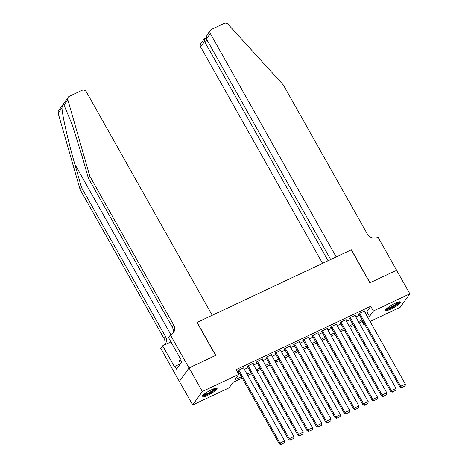 <?xml version="1.0" encoding="UTF-8"?>
<svg xmlns="http://www.w3.org/2000/svg" width="468" height="468" viewBox="0 0 468 468"><rect width="100%" height="100%" fill="white"/><g stroke="black" fill="none" stroke-linecap="round" stroke-linejoin="round"><path stroke-width="0.7" d="M211.618 389.727A8.588 1.585 -29.4 0 1 217.064 388.352A8.588 1.585 -29.4 0 1 207.546 395.407A8.588 1.585 -29.4 0 1 202.1 396.782A8.588 1.585 -29.4 0 1 211.618 389.727M394.98 303.404A8.588 1.585 -29.4 0 1 400.427 302.024A8.588 1.585 -29.4 0 1 390.915 309.079A8.588 1.585 -29.4 0 1 385.468 310.454A8.588 1.585 -29.4 0 1 394.98 303.404M189.013 367.971L215.613 355.446L197.022 322.452L212.25 315.28L86.358 91.857A3.305 3.019 35.6 0 0 81.976 90.342L69.305 96.309A3.305 3.019 35.6 0 0 67.813 99.731L89.786 176.126L173.716 325.073A7.704 7.043 -144.4 0 1 173.476 332.625A7.704 7.043 -144.4 0 1 170.931 334.731L170.422 334.971L189.013 367.971L179.361 381.438L189.06 367.947L215.754 355.382L197.163 322.388L351.281 249.83L369.872 282.824L396.566 270.258L409.845 293.828L400.187 307.289L370.065 321.475M364.502 324.096L363.747 324.447L364.279 323.704M362.138 321.586L363.747 324.447M242.196 378.056L233.041 382.368L229.127 387.826L192.687 404.978L202.34 391.517L238.779 374.359L234.866 379.817L241.441 376.722M179.408 381.414L192.687 404.978M243.652 368.152L243.98 367.696L238.411 370.317L237.762 371.229L238.224 371.007M252.936 363.782L253.264 363.326L247.695 365.947L247.046 366.853L247.508 366.637M262.22 359.412L262.554 358.95L256.979 361.577L256.329 362.484L256.792 362.267M271.504 355.042L271.838 354.58L266.263 357.207L265.613 358.114L266.076 357.897M280.788 350.672L281.122 350.21L275.547 352.831L274.897 353.744L275.359 353.527M290.072 346.297L290.406 345.84L284.831 348.461L284.181 349.374L284.643 349.151M299.362 341.927L299.69 341.47L294.115 344.091L293.465 345.004L293.927 344.781M308.646 337.557L308.974 337.1L303.404 339.721L302.749 340.628L303.211 340.411M317.93 333.187L318.258 332.725L312.688 335.351L312.033 336.258L312.495 336.042M327.214 328.817L327.541 328.355L321.972 330.981L321.317 331.888L321.779 331.672M336.498 324.447L336.825 323.985L331.256 326.605L330.601 327.518L331.069 327.302M345.782 320.071L346.109 319.615L340.54 322.236L339.885 323.148L340.353 322.926M355.066 315.701L355.393 315.245L349.824 317.866L349.169 318.778L349.637 318.556M365.046 312.565L366.836 311.729L370.75 306.265L236.124 369.644L238.779 374.359M237.738 372.505L238.785 372.007M244.349 369.392L248.069 367.637M253.633 365.017L257.353 363.267M262.917 360.647L266.643 358.897M272.2 356.277L275.927 354.528M281.49 351.907L285.211 350.152M290.774 347.537L294.495 345.782M300.058 343.167L303.779 341.412M309.342 338.791L313.063 337.042M318.626 334.421L322.347 332.672M327.91 330.051L331.631 328.302M337.194 325.681L340.915 323.926M346.478 321.311L350.199 319.556M355.762 316.941L359.482 315.186M364.35 311.331L364.677 310.875L359.108 313.496L358.453 314.408L358.921 314.186M189.06 367.947L202.34 391.517M370.75 306.265L373.405 310.98L409.845 293.828M367.702 317.281L369.492 316.438L373.405 310.98M247.005 374.102L250.725 372.352M256.288 369.732L260.015 367.983M265.572 365.362L269.299 363.613M274.856 360.992L278.583 359.237M284.146 356.622L287.867 354.867M293.43 352.252L297.151 350.497M302.714 347.876L306.435 346.127M311.998 343.506L315.719 341.757M321.282 339.136L325.003 337.387M330.566 334.766L334.287 333.011M339.85 330.396L343.57 328.641M349.134 326.026L352.854 324.271M358.418 321.651L362.138 319.901M362.893 321.235L359.167 322.984M353.603 325.605L349.883 327.36M344.319 329.975L340.599 331.73M335.035 334.345L331.315 336.1M325.751 338.721L322.031 340.47M316.467 343.091L312.747 344.84M307.183 347.461L303.463 349.21M297.9 351.831L294.179 353.586M288.616 356.201L284.895 357.956M279.332 360.571L275.611 362.326M270.048 364.946L266.327 366.696M260.764 369.316L257.043 371.065M251.48 373.686L247.759 375.435M366.836 311.729L369.492 316.438M364.215 311.091L405.329 384.058L400.684 386.246L400.035 387.153L401.614 387.779L405.124 385.884L401.614 387.779M358.786 313.946L400.035 387.153M359.57 313.279L400.684 386.246L401.877 387.416M405.124 385.884L405.329 384.058M399.023 301.901A7.429 1.375 -29.4 0 1 394.132 306.136A7.429 1.375 -29.4 0 1 386.088 309.19M386.732 308.57A6.88 1.269 150.6 0 0 393.746 305.622A6.88 1.269 150.6 0 0 398.163 302.129M385.556 309.886A8.535 1.574 150.6 0 0 394.366 306.236A8.535 1.574 150.6 0 0 399.9 301.807M215.66 388.229A7.429 1.375 -29.4 0 1 210.764 392.465A7.429 1.375 -29.4 0 1 202.726 395.513M203.364 394.893A6.88 1.269 150.6 0 0 210.384 391.944A6.88 1.269 150.6 0 0 214.794 388.452M202.188 396.215A8.535 1.574 150.6 0 0 211.004 392.558A8.535 1.574 150.6 0 0 216.532 388.13M180.344 359.898L179.057 360.898L180.572 363.583M396.577 270.282L370.012 282.76L351.421 249.76L336.194 256.932L210.302 33.503L206.4 38.949L330.689 259.524M206.4 38.949L206.926 35.118L210.401 30.268A3.305 3.019 35.6 0 1 211.489 29.367L224.166 23.4A3.305 3.019 35.6 0 1 228.08 24.277L283.362 84.989L367.292 233.941A7.704 7.043 35.6 0 0 377.506 237.481L378.021 237.241L396.612 270.235M328.074 260.752L204.545 41.529L200.643 46.97A3.305 3.019 -144.4 0 1 200.749 43.735L204.218 38.891L204.545 41.529L207.16 40.301M322.563 263.349L200.643 46.97M210.401 30.268A3.305 3.019 35.6 0 0 210.302 33.503M206.072 37.885L204.218 38.891M89.786 176.126L88.358 178.115L81.619 154.692L72.119 124.5L63.993 105.054C63.157 104.107 62.484 105.048 61.975 107.874C62.244 115.298 68.31 141.88 74.822 164.174L81.561 187.598L165.491 336.55A7.704 7.043 -144.4 0 1 165.251 344.097A7.704 7.043 -144.4 0 1 164.572 344.898M81.561 187.598L80.133 189.593L164.057 338.54A7.704 7.043 -144.4 0 1 164.479 344.945M172.669 333.549A7.704 7.043 -144.4 0 0 172.288 327.068L88.358 178.115M61.975 107.874L58.155 113.197L80.133 189.593M170.422 334.971L168.533 337.609L180.432 358.728L180.01 359.313L181.607 362.138L176.571 369.164L174.974 366.333L174.558 366.918L162.659 345.799L160.77 348.438L179.361 381.438M170.949 341.897L162.659 345.799M58.155 113.197A3.305 3.019 -144.4 0 1 58.558 110.676L68.211 97.209M180.443 363.765L174.974 366.333M354.931 315.461L396.045 388.428L391.4 390.616L390.751 391.523L392.33 392.149L395.84 390.253L392.33 392.149M349.497 318.316L390.751 391.523M350.286 317.649L391.4 390.616L392.594 391.786M395.84 390.253L396.045 388.428M345.647 319.831L386.761 392.798L382.116 394.986L381.467 395.893L383.046 396.519L386.556 394.629L383.046 396.519M340.213 322.686L381.467 395.893M341.002 322.019L382.116 394.986L383.31 396.156M386.556 394.629L386.761 392.798M336.363 324.207L377.477 397.168L372.832 399.356L372.183 400.269L373.762 400.889L377.272 398.999L373.762 400.889M330.929 327.062L372.183 400.269M331.718 326.389L372.832 399.356L374.026 400.526M377.272 398.999L377.477 397.168M327.079 328.577L368.193 401.544L363.548 403.726L362.899 404.639L364.478 405.265L367.988 403.369L364.478 405.265M321.645 331.432L362.899 404.639M322.434 330.759L363.548 403.726L364.742 404.896M367.988 403.369L368.193 401.544M317.79 332.947L358.909 405.914L354.264 408.096L353.615 409.009L355.194 409.635L358.704 407.739L355.194 409.635M312.361 335.802L353.615 409.009M313.15 335.129L354.264 408.096L355.458 409.266M358.704 407.739L358.909 405.914M308.506 337.317L349.625 410.284L344.98 412.472L344.331 413.379L345.91 414.005L349.42 412.109L345.91 414.005M303.077 340.172L344.331 413.379M303.867 339.505L344.98 412.472L346.174 413.642M349.42 412.109L349.625 410.284M299.222 341.687L340.341 414.654L335.696 416.842L335.041 417.748L336.627 418.374L340.137 416.479L336.627 418.374M293.793 344.542L335.041 417.748M294.583 343.875L335.696 416.842L336.89 418.012M340.137 416.479L340.341 414.654M289.938 346.057L331.051 419.024L326.412 421.212L325.757 422.118L327.343 422.744L330.853 420.849L327.343 422.744M284.509 348.912L325.757 422.118M285.299 348.245L326.412 421.212L327.606 422.382M330.853 420.849L331.051 419.024M280.654 350.427L321.768 423.394L317.128 425.582L316.473 426.494L318.059 427.114L321.569 425.225L318.059 427.114M275.225 353.287L316.473 426.494M276.015 352.615L317.128 425.582L318.322 426.752M321.569 425.225L321.768 423.394M271.37 354.802L312.484 427.77L307.845 429.952L307.189 430.864L308.775 431.49L312.285 429.595L308.775 431.49M265.941 357.657L307.189 430.864M266.731 356.985L307.845 429.952L309.032 431.122M312.285 429.595L312.484 427.77M262.086 359.172L303.2 432.139L298.561 434.322L297.905 435.234L299.491 435.86L303.001 433.965L299.491 435.86M256.657 362.027L297.905 435.234M257.447 361.355L298.561 434.322L299.748 435.492M303.001 433.965L303.2 432.139M252.802 363.542L293.916 436.509L289.277 438.697L288.621 439.604L290.207 440.23L293.717 438.335L290.207 440.23M247.373 366.397L288.621 439.604M248.163 365.73L289.277 438.697L290.464 439.867M293.717 438.335L293.916 436.509M243.518 367.912L284.632 440.879L279.993 443.067L279.337 443.974L280.923 444.6L284.433 442.705L280.923 444.6M238.089 370.767L279.337 443.974M238.879 370.1L279.993 443.067L281.18 444.237M284.433 442.705L284.632 440.879M74.822 164.174L170.925 334.737M165.491 336.55L164.057 338.54M172.288 327.068L173.716 325.073M67.813 99.731L63.993 105.054"/></g></svg>
